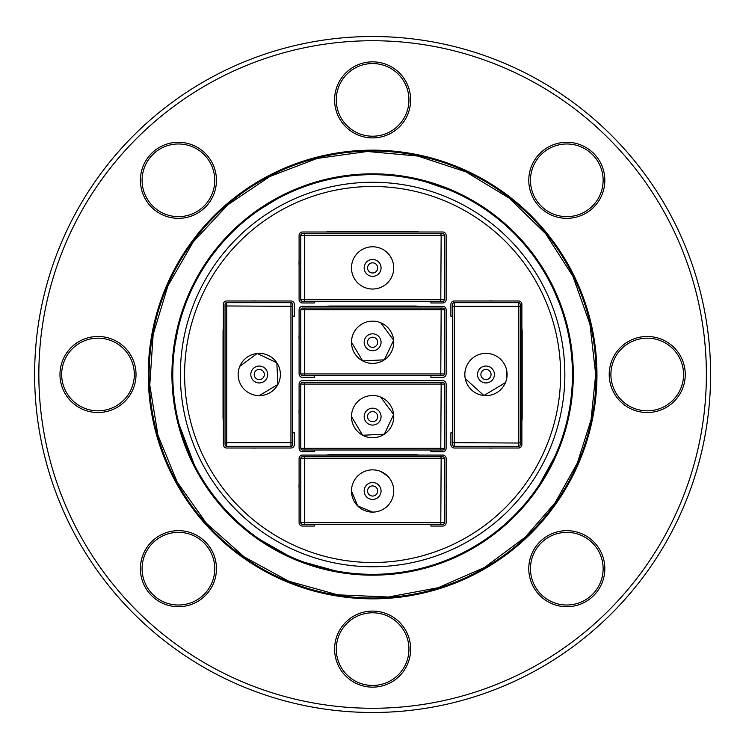 <?xml version="1.0" encoding="UTF-8"?>
<svg xmlns="http://www.w3.org/2000/svg" width="749" height="749" viewBox="0 0 749 749"><rect width="100%" height="100%" fill="white"/><g stroke="black" fill="none" stroke-linecap="round" stroke-linejoin="round"><path stroke-width="1.12" d="M710.604 374.5A337.996 337.996 0 0 1 203.616 667.209A337.996 337.996 0 0 1 203.616 81.791A337.996 337.996 0 0 1 710.604 374.5M408.945 99.879A36.336 36.336 0 0 0 354.446 68.412A36.336 36.336 0 0 0 354.446 131.347A36.336 36.336 0 0 0 408.945 99.879M214.757 180.312A36.336 36.336 0 0 0 160.258 148.845A36.336 36.336 0 0 0 160.258 211.78A36.336 36.336 0 0 0 214.757 180.312M134.324 374.5A36.336 36.336 0 0 0 79.825 343.033A36.336 36.336 0 0 0 79.825 405.967A36.336 36.336 0 0 0 134.324 374.5M214.757 568.688A36.336 36.336 0 0 0 160.258 537.22A36.336 36.336 0 0 0 160.258 600.155A36.336 36.336 0 0 0 214.757 568.688M408.945 649.121A36.336 36.336 0 0 0 354.446 617.653A36.336 36.336 0 0 0 354.446 680.588A36.336 36.336 0 0 0 408.945 649.121M603.132 568.688A36.336 36.336 0 0 0 548.633 537.22A36.336 36.336 0 0 0 548.633 600.155A36.336 36.336 0 0 0 603.132 568.688M683.565 374.5A36.336 36.336 0 0 0 629.066 343.033A36.336 36.336 0 0 0 629.066 405.967A36.336 36.336 0 0 0 683.565 374.5M603.132 180.312A36.336 36.336 0 0 0 548.633 148.845A36.336 36.336 0 0 0 548.633 211.78A36.336 36.336 0 0 0 603.132 180.312M706.382 374.5A333.773 333.773 0 0 0 205.732 85.442A333.773 333.773 0 0 0 205.732 663.558A333.773 333.773 0 0 0 706.382 374.5M216.452 180.312A38.021 38.021 0 0 1 159.415 213.24A38.021 38.021 0 0 1 159.415 147.384A38.021 38.021 0 0 1 216.452 180.312M136.018 374.5A38.021 38.021 0 0 1 78.982 407.428A38.021 38.021 0 0 1 78.982 341.572A38.021 38.021 0 0 1 136.018 374.5M216.452 568.688A38.021 38.021 0 0 1 159.415 601.616A38.021 38.021 0 0 1 159.415 535.76A38.021 38.021 0 0 1 216.452 568.688M410.639 649.121A38.021 38.021 0 0 1 353.603 682.049A38.021 38.021 0 0 1 353.603 616.193A38.021 38.021 0 0 1 410.639 649.121M604.827 568.688A38.021 38.021 0 0 1 547.791 601.616A38.021 38.021 0 0 1 547.791 535.76A38.021 38.021 0 0 1 604.827 568.688M685.26 374.5A38.021 38.021 0 0 1 628.224 407.428A38.021 38.021 0 0 1 628.224 341.572A38.021 38.021 0 0 1 685.26 374.5M604.827 180.312A38.021 38.021 0 0 1 547.791 213.24A38.021 38.021 0 0 1 547.791 147.384A38.021 38.021 0 0 1 604.827 180.312M410.639 99.879A38.021 38.021 0 0 1 353.603 132.807A38.021 38.021 0 0 1 353.603 66.951A38.021 38.021 0 0 1 410.639 99.879M596.953 374.5A224.344 224.344 0 0 1 260.437 568.791A224.344 224.344 0 0 1 260.437 180.209A224.344 224.344 0 0 1 596.953 374.5M596.11 374.5A223.502 223.502 0 0 0 260.867 180.94A223.502 223.502 0 0 0 260.867 568.06A223.502 223.502 0 0 0 596.11 374.5M570.757 406.342L573.294 374.5A200.685 200.685 0 0 1 272.271 548.296A200.685 200.685 0 0 1 272.271 200.704A200.685 200.685 0 0 1 573.294 374.5L571.787 349.905M564.849 374.5A192.231 192.231 0 0 1 276.493 540.984A192.231 192.231 0 0 1 276.493 208.016A192.231 192.231 0 0 1 564.849 374.5M572.451 374.5A199.843 199.843 0 0 0 272.692 201.434A199.843 199.843 0 0 0 272.692 547.566A199.843 199.843 0 0 0 572.451 374.5M560.626 374.5A188.008 188.008 0 0 0 278.609 211.677A188.008 188.008 0 0 0 278.609 537.323A188.008 188.008 0 0 0 560.626 374.5A188.008 188.008 0 0 0 278.609 211.677A188.008 188.008 0 0 0 278.609 537.323A188.008 188.008 0 0 0 560.626 374.5M521.875 327.875A31.261 31.261 0 0 1 522.175 332.163L522.175 416.837A31.261 31.261 0 0 1 521.875 421.125M493.207 448.014A31.261 31.261 0 0 1 488.61 448.014M488.61 300.986A31.261 31.261 0 0 1 493.207 300.986M256.607 448.014A31.261 31.261 0 0 1 252.02 448.014M223.342 421.125A31.261 31.261 0 0 1 223.052 416.837L223.052 332.163A31.261 31.261 0 0 1 223.342 327.875M252.02 300.986A31.261 31.261 0 0 1 256.607 300.986M325.993 455.074A31.261 31.261 0 0 1 330.281 454.774L414.946 454.774A31.261 31.261 0 0 1 419.234 455.074M446.123 483.742A31.261 31.261 0 0 1 446.123 488.339M299.094 488.339A31.261 31.261 0 0 1 299.094 483.742M325.993 380.707A31.261 31.261 0 0 1 330.281 380.417L414.946 380.417A31.261 31.261 0 0 1 419.234 380.707M446.123 409.385A31.261 31.261 0 0 1 446.123 413.972M299.094 413.972A31.261 31.261 0 0 1 299.094 409.385M325.993 306.35A31.261 31.261 0 0 1 330.281 306.06L414.946 306.06A31.261 31.261 0 0 1 419.234 306.35M446.123 335.028A31.261 31.261 0 0 1 446.123 339.615M299.094 339.615A31.261 31.261 0 0 1 299.094 335.028M325.993 231.993A31.261 31.261 0 0 1 330.281 231.694L414.946 231.694A31.261 31.261 0 0 1 419.234 231.993M446.123 260.661A31.261 31.261 0 0 1 446.123 265.258M299.094 265.258A31.261 31.261 0 0 1 299.094 260.661M292.634 316.2L294.329 316.2L294.329 304.366A3.38 3.38 0 0 0 290.949 300.986L226.722 300.986A3.38 3.38 0 0 0 223.342 304.366L223.342 444.634A3.38 3.38 0 0 0 226.722 448.014L290.949 448.014A3.38 3.38 0 0 0 294.329 444.634L294.329 432.8L292.634 432.8M292.634 309.44L292.634 304.366A1.695 1.695 0 0 0 290.949 302.68L226.722 302.68A1.695 1.695 0 0 0 225.037 304.366L225.037 444.634L225.037 304.366A1.695 1.695 0 0 1 226.722 302.68A1.695 1.695 0 0 0 225.037 304.366A1.695 1.695 0 0 1 226.722 302.68A1.695 1.695 0 0 0 225.037 304.366A1.695 1.695 0 0 1 226.722 302.68A1.695 1.695 0 0 0 225.037 304.366M292.634 444.634A1.695 1.695 90 0 1 290.949 446.32L290.949 302.68A1.695 1.695 0 0 1 292.634 304.366L292.634 444.634A1.695 1.695 0 0 1 290.949 446.32A1.695 1.695 0 0 0 292.634 444.634A1.695 1.695 0 0 1 290.949 446.32A1.695 1.695 0 0 0 292.634 444.634A1.695 1.695 0 0 1 290.949 446.32L226.722 446.32L290.949 446.32A1.695 1.695 0 0 0 292.634 444.634L292.634 439.56M226.722 448.014L290.949 448.014L226.722 448.014M223.342 304.366L223.342 444.634L223.342 304.366M290.949 300.986L226.722 300.986L290.949 300.986M294.329 316.2L294.329 304.366L294.329 316.2M259.257 395.622A21.122 21.122 0 0 1 238.135 374.5A21.122 21.122 0 0 1 259.257 353.378A21.122 21.122 0 0 1 280.379 374.5A21.122 21.122 0 0 1 259.257 395.622L277.888 384.462L276.821 362.769L257.207 353.472L239.755 366.392M292.634 306.341L226.722 305.966L226.722 446.32A1.695 1.695 -135 0 1 225.037 444.634M259.257 382.954A8.454 8.454 0 0 0 266.578 370.278A8.454 8.454 0 0 0 251.936 370.278A8.454 8.454 0 0 0 259.257 382.954M259.257 379.574A5.074 5.074 0 0 0 263.648 371.963A5.074 5.074 0 0 0 254.866 371.963A5.074 5.074 0 0 0 259.257 379.574M452.593 432.8L450.898 432.8L450.898 444.634A3.38 3.38 0 0 0 454.278 448.014L518.495 448.014A3.38 3.38 0 0 0 521.875 444.634L521.875 304.366A3.38 3.38 0 0 0 518.495 300.986L454.278 300.986A3.38 3.38 0 0 0 450.898 304.366L450.898 316.2L452.593 316.2M452.593 439.56L452.593 444.634A1.695 1.695 0 0 0 454.278 446.32L518.495 446.32A1.695 1.695 0 0 0 520.19 444.634L520.19 304.366L520.19 444.634A1.695 1.695 0 0 1 518.495 446.32A1.695 1.695 0 0 0 520.19 444.634A1.695 1.695 0 0 1 518.495 446.32A1.695 1.695 0 0 0 520.19 444.634A1.695 1.695 0 0 1 518.495 446.32A1.695 1.695 0 0 0 520.19 444.634M452.593 304.366A1.695 1.695 -90 0 1 454.278 302.68L454.278 446.32A1.695 1.695 0 0 1 452.593 444.634L452.593 304.366A1.695 1.695 0 0 1 454.278 302.68A1.695 1.695 0 0 0 452.593 304.366A1.695 1.695 0 0 1 454.278 302.68A1.695 1.695 0 0 0 452.593 304.366A1.695 1.695 0 0 1 454.278 302.68L518.495 302.68L454.278 302.68A1.695 1.695 0 0 0 452.593 304.366L452.593 309.44M518.495 300.986L454.278 300.986L518.495 300.986M521.875 444.634L521.875 304.366L521.875 444.634M454.278 448.014L518.495 448.014L454.278 448.014M450.898 432.8L450.898 444.634L450.898 432.8M465.251 378.62L483.882 395.519L505.472 382.608M506.68 378.638L506.689 370.399M452.593 442.659L518.495 443.034L518.495 302.68A1.695 1.695 45 0 1 520.19 304.366M485.97 395.622A21.122 21.122 0 0 1 464.839 374.5A21.122 21.122 0 0 1 485.97 353.378A21.122 21.122 0 0 1 507.092 374.5A21.122 21.122 0 0 1 485.97 395.622M485.97 366.046A8.454 8.454 0 0 0 478.648 378.722A8.454 8.454 0 0 0 493.282 378.722A8.454 8.454 0 0 0 485.97 366.046M485.97 369.426A5.074 5.074 0 0 0 481.579 377.037A5.074 5.074 0 0 0 490.361 377.037A5.074 5.074 0 0 0 485.97 369.426M430.918 301.285L430.918 302.971L442.743 302.971A3.38 3.38 0 0 0 446.123 299.591L446.123 235.373A3.38 3.38 0 0 0 442.743 231.993L302.474 231.993A3.38 3.38 0 0 0 299.094 235.373L299.094 299.591A3.38 3.38 0 0 0 302.474 302.971L314.308 302.971L314.308 301.285M437.678 301.285L442.743 301.285A1.695 1.695 0 0 0 444.438 299.591L444.438 235.373A1.695 1.695 0 0 0 442.743 233.679L302.474 233.679L442.743 233.679A1.695 1.695 0 0 1 444.438 235.373A1.695 1.695 0 0 0 442.743 233.679A1.695 1.695 0 0 1 444.438 235.373A1.695 1.695 0 0 0 442.743 233.679A1.695 1.695 0 0 1 444.438 235.373A1.695 1.695 0 0 0 442.743 233.679M302.474 301.285A1.695 1.695 180 0 1 300.789 299.591L444.438 299.591A1.695 1.695 0 0 1 442.743 301.285L302.474 301.285A1.695 1.695 0 0 1 300.789 299.591A1.695 1.695 0 0 0 302.474 301.285A1.695 1.695 0 0 1 300.789 299.591A1.695 1.695 0 0 0 302.474 301.285A1.695 1.695 0 0 1 300.789 299.591L300.789 235.373L300.789 299.591A1.695 1.695 0 0 0 302.474 301.285L307.549 301.285M299.094 235.373L299.094 299.591L299.094 235.373M442.743 231.993L302.474 231.993L442.743 231.993M446.123 299.591L446.123 235.373L446.123 299.591M430.918 302.971L442.743 302.971L430.918 302.971M440.777 301.285L441.152 235.373L300.789 235.373A1.695 1.695 -45 0 1 302.474 233.679M393.74 267.908A21.122 21.122 0 0 1 372.609 289.03A21.122 21.122 0 0 1 351.487 267.908A21.122 21.122 0 0 1 372.609 246.777A21.122 21.122 0 0 1 393.74 267.908M364.164 267.908A8.454 8.454 0 0 0 376.841 275.22A8.454 8.454 0 0 0 376.841 260.586A8.454 8.454 0 0 0 364.164 267.908M367.544 267.908A5.074 5.074 0 0 0 375.146 272.299A5.074 5.074 0 0 0 375.146 263.517A5.074 5.074 0 0 0 367.544 267.908M430.918 375.642L430.918 377.327L442.743 377.327A3.38 3.38 0 0 0 446.123 373.948L446.123 309.73A3.38 3.38 0 0 0 442.743 306.35L302.474 306.35A3.38 3.38 0 0 0 299.094 309.73L299.094 373.948A3.38 3.38 0 0 0 302.474 377.327L314.308 377.327L314.308 375.642M437.678 375.642L442.743 375.642A1.695 1.695 0 0 0 444.438 373.948L444.438 309.73A1.695 1.695 0 0 0 442.743 308.045L302.474 308.045L442.743 308.045A1.695 1.695 0 0 1 444.438 309.73A1.695 1.695 0 0 0 442.743 308.045A1.695 1.695 0 0 1 444.438 309.73A1.695 1.695 0 0 0 442.743 308.045A1.695 1.695 0 0 1 444.438 309.73A1.695 1.695 0 0 0 442.743 308.045M302.474 375.642A1.695 1.695 180 0 1 300.789 373.948L444.438 373.948A1.695 1.695 0 0 1 442.743 375.642L302.474 375.642A1.695 1.695 0 0 1 300.789 373.948A1.695 1.695 0 0 0 302.474 375.642A1.695 1.695 0 0 1 300.789 373.948A1.695 1.695 0 0 0 302.474 375.642A1.695 1.695 0 0 1 300.789 373.948L300.789 309.73L300.789 373.948A1.695 1.695 0 0 0 302.474 375.642L307.549 375.642M299.094 309.73L299.094 373.948L299.094 309.73M442.743 306.35L302.474 306.35L442.743 306.35M446.123 373.948L446.123 309.73L446.123 373.948M430.918 377.327L442.743 377.327L430.918 377.327M351.487 342.265A21.122 21.122 0 0 1 372.609 321.143A21.122 21.122 0 0 1 393.74 342.265A21.122 21.122 0 0 1 372.609 363.387A21.122 21.122 0 0 1 351.487 342.265L362.656 360.896L384.349 359.829L393.637 340.205L380.717 322.753M440.777 375.642L441.152 309.73L300.789 309.73A1.695 1.695 -45 0 1 302.474 308.045M364.164 342.265A8.454 8.454 0 0 0 376.841 349.577A8.454 8.454 0 0 0 376.841 334.943A8.454 8.454 0 0 0 364.164 342.265M367.544 342.265A5.074 5.074 0 0 0 375.146 346.656A5.074 5.074 0 0 0 375.146 337.874A5.074 5.074 0 0 0 367.544 342.265M430.918 449.999L430.918 451.694L442.743 451.694A3.38 3.38 0 0 0 446.123 448.314L446.123 384.087A3.38 3.38 0 0 0 442.743 380.707L302.474 380.707A3.38 3.38 0 0 0 299.094 384.087L299.094 448.314A3.38 3.38 0 0 0 302.474 451.694L314.308 451.694L314.308 449.999M437.678 449.999L442.743 449.999A1.695 1.695 0 0 0 444.438 448.314L444.438 384.087A1.695 1.695 0 0 0 442.743 382.402L302.474 382.402L442.743 382.402A1.695 1.695 0 0 1 444.438 384.087A1.695 1.695 0 0 0 442.743 382.402A1.695 1.695 0 0 1 444.438 384.087A1.695 1.695 0 0 0 442.743 382.402A1.695 1.695 0 0 1 444.438 384.087A1.695 1.695 0 0 0 442.743 382.402M302.474 449.999A1.695 1.695 180 0 1 300.789 448.314L444.438 448.314A1.695 1.695 0 0 1 442.743 449.999L302.474 449.999A1.695 1.695 0 0 1 300.789 448.314A1.695 1.695 0 0 0 302.474 449.999A1.695 1.695 0 0 1 300.789 448.314A1.695 1.695 0 0 0 302.474 449.999A1.695 1.695 0 0 1 300.789 448.314L300.789 384.087L300.789 448.314A1.695 1.695 0 0 0 302.474 449.999L307.549 449.999M299.094 384.087L299.094 448.314L299.094 384.087M442.743 380.707L302.474 380.707L442.743 380.707M446.123 448.314L446.123 384.087L446.123 448.314M430.918 451.694L442.743 451.694L430.918 451.694M351.487 416.622A21.122 21.122 0 0 1 372.609 395.5A21.122 21.122 0 0 1 393.74 416.622A21.122 21.122 0 0 1 372.609 437.744A21.122 21.122 0 0 1 351.487 416.622L362.656 435.253L384.349 434.186L393.637 414.572L380.717 397.12M440.777 449.999L441.152 384.087L300.789 384.087A1.695 1.695 -45 0 1 302.474 382.402M364.164 416.622A8.454 8.454 0 0 0 376.841 423.943A8.454 8.454 0 0 0 376.841 409.3A8.454 8.454 0 0 0 364.164 416.622M367.544 416.622A5.074 5.074 0 0 0 375.146 421.013A5.074 5.074 0 0 0 375.146 412.231A5.074 5.074 0 0 0 367.544 416.622M430.918 524.356L430.918 526.051L442.743 526.051A3.38 3.38 0 0 0 446.123 522.671L446.123 458.454A3.38 3.38 0 0 0 442.743 455.074L302.474 455.074A3.38 3.38 0 0 0 299.094 458.454L299.094 522.671A3.38 3.38 0 0 0 302.474 526.051L314.308 526.051L314.308 524.356M437.678 524.356L442.743 524.356A1.695 1.695 0 0 0 444.438 522.671L444.438 458.454A1.695 1.695 0 0 0 442.743 456.759L302.474 456.759L442.743 456.759A1.695 1.695 0 0 1 444.438 458.454A1.695 1.695 0 0 0 442.743 456.759A1.695 1.695 0 0 1 444.438 458.454A1.695 1.695 0 0 0 442.743 456.759A1.695 1.695 0 0 1 444.438 458.454A1.695 1.695 0 0 0 442.743 456.759M302.474 524.356A1.695 1.695 180 0 1 300.789 522.671L444.438 522.671A1.695 1.695 0 0 1 442.743 524.356L302.474 524.356A1.695 1.695 0 0 1 300.789 522.671A1.695 1.695 0 0 0 302.474 524.356A1.695 1.695 0 0 1 300.789 522.671A1.695 1.695 0 0 0 302.474 524.356A1.695 1.695 0 0 1 300.789 522.671L300.789 458.454L300.789 522.671A1.695 1.695 0 0 0 302.474 524.356L307.549 524.356M299.094 458.454L299.094 522.671L299.094 458.454M442.743 455.074L302.474 455.074L442.743 455.074M446.123 522.671L446.123 458.454L446.123 522.671M430.918 526.051L442.743 526.051L430.918 526.051M351.487 490.979A21.122 21.122 0 0 1 372.609 469.857A21.122 21.122 0 0 1 393.74 490.979A21.122 21.122 0 0 1 372.609 512.11A21.122 21.122 0 0 1 351.487 490.979L357.676 505.921L372.599 512.11M387.561 476.055L380.717 471.477M440.777 524.356L441.152 458.454L300.789 458.454A1.695 1.695 -45 0 1 302.474 456.759M364.164 490.979A8.454 8.454 0 0 0 376.841 498.3A8.454 8.454 0 0 0 376.841 483.667A8.454 8.454 0 0 0 364.164 490.979M367.544 490.979A5.074 5.074 0 0 0 375.146 495.37A5.074 5.074 0 0 0 375.146 486.588A5.074 5.074 0 0 0 367.544 490.979M292.634 442.659L225.037 442.659M226.722 302.68L226.722 305.966L225.037 306.341M452.593 306.341L520.19 306.341M518.495 446.32L518.495 443.034L520.19 442.659M304.45 301.285L304.45 233.679M444.438 235.373L441.152 235.373L440.777 233.679M304.45 375.642L304.45 308.045M444.438 309.73L441.152 309.73L440.777 308.045M304.45 449.999L304.45 382.402M444.438 384.087L441.152 384.087L440.777 382.402M304.45 524.356L304.45 456.759M444.438 458.454L441.152 458.454L440.777 456.759M595.689 374.5L589.931 324.13L572.938 276.362L545.609 233.66L509.339 198.232L466.009 171.914L417.848 156.054L367.356 151.485L317.136 158.432L269.78 176.539L227.733 204.87L193.176 241.964L167.879 285.903L153.161 334.419L149.781 385.005L157.908 435.047L177.129 481.972L206.443 523.336L244.343 557.013L288.861 581.261L337.715 594.828L388.366 597.019L438.202 587.712L484.659 567.396L525.321 537.117L555.121 502.766L577.339 463.097L591.055 419.74L595.689 374.5M564.549 315.9L549.766 280.22M514.516 232.593L492.758 213.755M458.257 193.008L416.172 178.599M347.461 175.397L321.246 180.5M286.043 193.448L250.597 215.169M206.63 261.701L193.588 283.805M180.228 317.389L172.71 356.777M176.764 418.279L196.734 471.14M252.956 535.61L295.808 559.924L343.295 573.032M480.146 543.943L505.669 524.731M535.423 491.831L558.923 449.091"/></g></svg>
